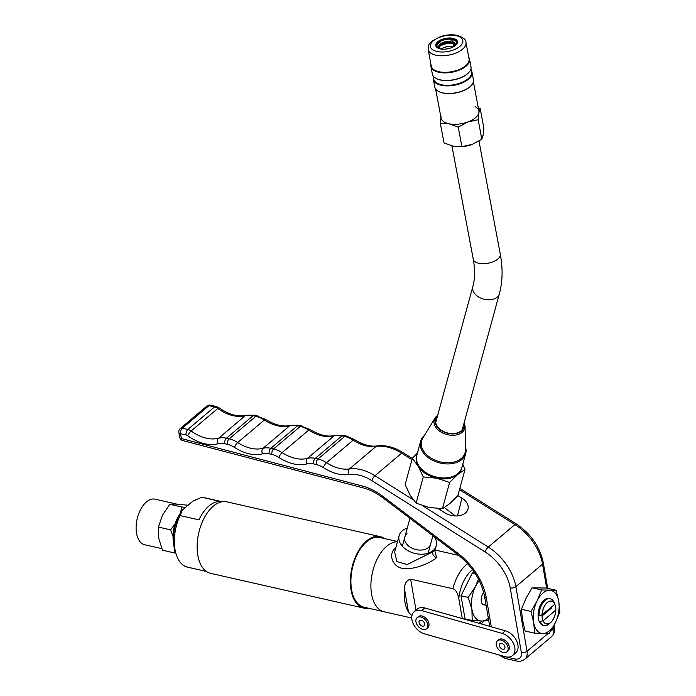 <?xml version="1.0" encoding="UTF-8"?>
<svg xmlns="http://www.w3.org/2000/svg" width="696" height="696" viewBox="0 0 696 696"><rect width="100%" height="100%" fill="white"/><g stroke="black" fill="none" stroke-linecap="round" stroke-linejoin="round"><path stroke-width="1.04" d="M462.266 618.57L458.803 598.499C457.603 592.774 455.619 589.521 452.844 588.72L410.649 579.15C406.673 580.212 404.594 583.361 404.411 588.581A35.74 20.019 -77.2 0 0 404.881 601.683A35.74 20.019 -77.2 0 0 408.482 612.132L404.411 588.581M371.568 594.123A35.74 20.019 -77.2 0 1 397.442 541.766A35.74 20.019 -77.2 0 0 371.568 594.123A35.74 20.019 -77.2 0 0 384.044 611.749A35.74 20.019 -77.2 0 1 371.568 594.123M395.798 547.804L395.258 548.231C387.855 554.007 392.387 568.032 404.376 568.562C417.922 569.641 433.756 560.48 436.583 557.609L434.617 550.084M407.273 528.064A19.244 13.067 15.3 0 0 402.34 530.717A19.244 13.067 15.3 0 0 399.139 535.581L394.667 551.954L396.824 561.533L407.151 564.517L432.686 551.945L435.435 548.744L436.009 550.736M399.139 535.581A19.244 13.067 15.3 0 0 410.309 551.85A19.244 13.067 15.3 0 0 433.06 550.58A19.244 13.067 15.3 0 0 436.262 545.716A19.244 13.067 15.3 0 0 434.461 536.912M411.901 615.83L408.482 612.132M407.03 533.745A13.372 9.083 15.3 0 0 404.802 537.129A13.372 9.083 15.3 0 0 412.571 548.431A13.372 9.083 15.3 0 0 428.371 547.543A13.372 9.083 15.3 0 0 430.598 544.168M479.248 580.612A23.368 13.085 102.8 0 0 475.568 586.354L478.439 579.029M488.566 619.527L487.539 620.797L481.562 621.032A23.368 13.085 102.8 0 0 488.366 618.352M468.217 597.385L471.905 609.322L472.21 620.501L481.562 621.032A23.368 13.085 -77.2 0 1 471.905 609.322A23.368 13.085 -77.2 0 1 475.568 586.354L468.217 597.385L461.022 595.75L472.358 572.93L474.863 572.982M486.113 605.311L483.711 604.763A6.873 3.845 -77.2 0 1 481.31 601.379A6.873 3.845 -77.2 0 1 483.746 592.618M472.21 620.501L465.015 618.866L461.022 595.75M475.255 573.591L472.358 572.93M411.745 618.031L364.06 607.216A35.74 20.019 -77.2 0 1 351.576 589.582A35.74 20.019 -77.2 0 1 358.083 552.746A35.74 20.019 -77.2 0 1 379.868 537.512L397.512 541.514M206.355 571.433L187.494 567.153A35.74 20.019 -77.2 0 1 176.375 554.982A35.74 20.019 -77.2 0 1 175.018 549.518A35.74 20.019 -77.2 0 1 180.064 515.571L198.943 519.851A35.74 20.019 -77.2 0 1 220.667 501.494L201.788 497.214A35.74 20.019 -77.2 0 1 203.31 497.449L222.172 501.729M384.331 538.521A36.653 20.532 -77.2 0 0 380.077 536.616A36.653 20.532 -77.2 0 0 366.54 540.957A36.653 20.532 102.8 0 0 350.41 579.272A36.653 20.532 102.8 0 0 363.851 608.113A36.653 20.532 102.8 0 0 368.515 608.226M380.077 536.616L226.835 501.842A36.653 20.532 -77.2 0 0 213.298 506.183A36.653 20.532 102.8 0 0 197.168 544.498A36.653 20.532 102.8 0 0 210.61 573.339L363.851 608.113M201.788 497.214L192.853 501.19L182.335 510.081L180.064 515.571M176.375 554.982L175.244 551.615A31.616 17.704 -77.2 0 1 182.335 510.081M539.096 621.25L540.087 621.476A13.746 7.699 102.8 0 0 544.124 625.521A13.746 7.699 102.8 0 0 549.205 623.894A13.746 7.699 102.8 0 0 549.997 623.146L550.336 622.798M554.721 604.267L554.251 602.762A13.746 7.699 102.8 0 0 550.205 598.717A13.746 7.699 102.8 0 0 545.133 600.343A13.746 7.699 102.8 0 0 539.069 615.586L542.149 614.89A11.545 6.464 102.8 0 1 547.239 602.632A11.545 6.464 102.8 0 1 554.721 604.267L542.149 614.89M543.167 620.78A11.545 6.464 102.8 0 0 551.328 621.78A11.545 6.464 102.8 0 0 555.739 610.148L543.167 620.78L540.087 621.476M538.078 615.36L539.069 615.586M542.071 615.995L551.397 608.113M547.213 602.51A11.684 6.542 102.8 0 0 542.071 614.725A11.684 6.542 102.8 0 0 546.36 623.912A11.684 6.542 102.8 0 0 550.675 622.529A11.684 6.542 102.8 0 0 555.817 610.314A11.684 6.542 102.8 0 0 551.528 601.127A11.684 6.542 102.8 0 0 547.213 602.51M179.681 437.271A4.124 4.124 0 0 0 182.7 440.551A4.124 2.236 -75.3 0 1 181.386 438.55A4.124 2.036 -9.8 0 1 179.681 437.262L178.846 432.433A4.124 4.124 0 0 1 180.247 428.579A4.124 2.74 49.8 0 1 182.3 428.197L208.957 405.672A4.124 2.305 -77.2 0 1 210.479 405.185L216.03 406.447A4.124 2.305 102.8 0 0 214.507 406.934A8.248 5.481 49.8 0 1 217.787 408.474A38.489 25.595 -130.2 0 0 245.27 415.686A24.743 16.452 49.8 0 1 253.109 415.695L226.452 438.219A24.743 16.452 -130.2 0 0 218.614 438.21A38.489 25.595 49.8 0 1 191.13 430.998A8.248 5.481 -130.2 0 0 187.85 429.458L182.3 428.197A4.124 2.305 -77.2 0 0 180.56 433.721L181.386 438.55L362.024 485.921A53.601 35.653 49.8 0 1 383.226 496.622L457.794 553.216A53.601 35.653 49.8 0 1 486.321 597.899L491.306 626.792M438.193 508.593L444.7 512.7A15.121 10.188 14.2 0 0 467.982 509.107A15.121 10.188 14.2 0 0 461.944 498.118L457.881 495.561M455.384 515.945L444.379 507.593M502.033 655.797A9.622 6.403 -130.2 0 0 503.904 656.45L515.005 658.964A9.622 6.403 -130.2 0 0 521.356 652.483L510.194 587.885A39.863 26.509 -130.2 0 0 485.19 552.024L371.864 480.658A39.863 26.509 -130.2 0 0 348.705 474.524A42.613 28.336 49.8 0 1 323.353 467.599A20.619 13.711 -130.2 0 0 316.297 464.519L313.548 463.893A20.619 13.711 -130.2 0 0 307.014 463.893A42.613 28.336 49.8 0 1 278.939 457.516A20.619 13.711 -130.2 0 0 271.875 454.436L269.126 453.818A20.619 13.711 -130.2 0 0 262.601 453.809A42.613 28.336 49.8 0 1 234.517 447.441A20.619 13.711 -130.2 0 0 227.462 444.361L224.712 443.735A20.619 13.711 -130.2 0 0 218.179 443.735A42.613 28.336 49.8 0 1 187.746 435.748A4.124 2.74 -130.2 0 0 186.11 434.974A4.124 2.305 -77.2 0 1 187.85 429.458L214.507 406.934L208.957 405.672A4.124 2.74 -130.2 0 0 206.903 406.055A4.124 4.124 0 0 1 210.479 405.185M502.26 633.43A13.746 9.144 49.8 0 1 513.5 643.574A13.746 9.144 49.8 0 1 512.543 655.545A13.746 9.144 49.8 0 1 505.087 656.667L424.447 633.838A13.746 9.144 49.8 0 1 413.198 623.694A13.746 9.144 49.8 0 1 414.155 611.723A13.746 9.144 49.8 0 1 421.611 610.601L502.26 633.43L505.392 630.776A13.746 9.144 49.8 0 1 516.632 640.92A13.746 9.144 49.8 0 1 515.675 652.892L512.543 655.545M414.155 611.723L417.296 609.07A13.746 9.144 49.8 0 1 424.751 607.956L505.392 630.776M534.78 633.203L525.149 631.02L522.531 619.971L521.391 609.261L525.985 598.351L532.057 587.781L546.482 588.059L556.113 590.252L558.723 601.292L559.871 612.01L555.269 622.911L549.205 633.482L534.78 633.203L533.641 622.494L531.022 611.445L537.095 600.874L541.688 589.964L556.113 590.252M521.391 609.261L531.022 611.445M532.057 587.781L541.688 589.964M558.723 601.292A21.994 12.319 -77.2 0 1 555.269 622.911A21.994 12.319 102.8 0 1 542.732 633.508A21.994 12.319 -77.2 0 1 533.641 622.494A21.994 12.319 -77.2 0 1 537.095 600.874A21.994 12.319 102.8 0 1 549.631 590.278A21.994 12.319 -77.2 0 1 558.723 601.292M543.637 625.382A13.746 7.699 -77.2 0 1 538.869 620.623A13.746 7.699 -77.2 0 1 543.35 600.865A13.746 7.699 -77.2 0 1 544.15 600.117A13.746 7.699 -77.2 0 1 549.71 598.63M549.222 598.49A13.746 7.699 102.8 0 0 540.844 604.346A13.746 7.699 102.8 0 0 538.339 618.518A13.746 7.699 102.8 0 0 543.141 625.295L544.124 625.521M462.788 464.223L465.006 469.461L457.837 495.709L449.738 503.687L442.447 508.706L428.866 507.41L416.104 503.156L410.214 495.352L405.142 484.599L412.31 458.351L418.192 466.155A23.368 15.869 15.3 0 0 436.844 478.213L423.264 476.908L418.192 466.155A23.368 15.869 -164.7 0 1 416.66 455.784M461.726 468.095A23.368 15.869 -164.7 0 1 457.716 474.481A23.368 15.869 -164.7 0 1 436.844 478.213L449.616 482.467L457.716 474.481L465.006 469.461M412.31 458.351L417.382 453.105M416.104 503.156L423.264 476.908M442.447 508.706L449.616 482.467M501.677 643.356A3.437 2.288 49.8 0 1 504.6 645.853A3.437 2.288 49.8 0 1 504.4 648.933A3.437 2.288 49.8 0 1 502.695 649.246A3.437 2.288 -130.2 0 1 499.763 646.758A3.437 2.288 -130.2 0 1 499.963 643.678A3.437 2.288 -130.2 0 1 501.677 643.356M506.888 651.865A7.282 4.846 49.8 0 0 507.306 645.349A7.282 4.846 49.8 0 0 501.103 640.059A7.282 4.846 -130.2 0 0 497.483 640.738A7.282 4.846 -130.2 0 0 497.057 647.263A7.282 4.846 -130.2 0 0 503.26 652.543A7.282 4.846 49.8 0 0 506.888 651.865L508.063 650.873A7.282 4.846 49.8 0 0 508.48 644.357A7.282 4.846 49.8 0 0 502.277 639.067A7.282 4.846 -130.2 0 0 498.658 639.746L497.483 640.738M421.341 620.275A3.437 2.288 49.8 0 1 424.273 622.763A3.437 2.288 49.8 0 1 424.073 625.843A3.437 2.288 49.8 0 1 422.359 626.156A3.437 2.288 -130.2 0 1 419.436 623.668A3.437 2.288 -130.2 0 1 419.636 620.588A3.437 2.288 -130.2 0 1 421.341 620.275M426.552 628.784A7.282 4.846 49.8 0 0 426.979 622.259A7.282 4.846 49.8 0 0 420.775 616.969A7.282 4.846 -130.2 0 0 417.148 617.648A7.282 4.846 -130.2 0 0 416.73 624.173A7.282 4.846 -130.2 0 0 422.933 629.454A7.282 4.846 49.8 0 0 426.552 628.784L427.727 627.783A7.282 4.846 49.8 0 0 428.153 621.267A7.282 4.846 49.8 0 0 421.95 615.977A7.282 4.846 -130.2 0 0 418.331 616.656L417.148 617.648M180.142 513.552A24.743 13.859 102.8 0 0 173.513 542.462A24.743 13.859 -77.2 0 0 173.548 542.628M180.229 513.396L181.952 507.036L185.614 507.306M173.052 536.546L170.616 529.856L175.122 523.784M170.616 529.856L158.444 527.09L158.749 538.269L162.438 550.214L174.609 552.972L174.818 550.24M181.952 507.036L169.772 504.269L162.42 515.301L158.444 527.09M175.731 553.059L174.609 552.972M188.059 505.244L175.749 504.043L169.772 504.269M176.532 504.061L155.043 499.18A23.368 13.085 102.8 0 0 146.412 501.947A23.368 13.085 102.8 0 0 136.129 526.376A23.368 13.085 102.8 0 0 144.698 544.759L161.794 548.631M437.14 417.304A14.294 9.709 15.3 0 0 435.905 419.731A14.294 9.709 15.3 0 0 444.205 431.816A14.294 9.709 15.3 0 0 461.109 430.868A14.294 9.709 15.3 0 0 463.484 427.257A14.294 9.709 15.3 0 0 463.658 424.543M437.697 415.251L435.07 418.018L422.75 438.184A22.542 15.303 15.3 0 0 432.729 459.047A22.542 15.303 15.3 0 0 461.309 458.481A22.542 15.303 -164.7 0 0 465.433 449.833L465.076 426.213A15.851 10.762 -164.7 0 1 462.179 432.294A15.851 10.762 -164.7 0 1 442.082 432.686A15.851 10.762 -164.7 0 1 435.07 418.018A15.851 10.762 -164.7 0 1 436.87 415.938M465.38 446.641A23.368 15.869 -164.7 0 1 465.694 453.592A23.368 15.869 -164.7 0 1 461.805 459.49A23.368 15.869 15.3 0 1 434.191 461.048A23.368 15.869 15.3 0 1 420.61 441.281A23.368 15.869 15.3 0 1 424.421 435.452M465.694 453.592L461.866 467.608A23.368 15.869 -164.7 0 1 457.977 473.515A23.368 15.869 15.3 0 1 444.022 477.952A23.368 15.869 15.3 0 1 426.892 473.271A23.368 15.869 15.3 0 1 416.782 455.297L420.61 441.281M426.892 473.271L427.361 473.55A21.994 14.929 15.3 0 0 443.483 477.952L444.022 477.952M435.574 88.897L441.073 118.076A19.244 9.318 -10.7 0 0 449.007 123.784A19.244 9.318 -10.7 0 0 467.895 121.957L467.93 121.948A19.244 9.318 -10.7 0 0 478.892 112.691L478.892 112.674A19.244 9.318 -10.7 0 0 475.438 106.819M473.393 81.771L478.892 110.951A19.244 9.318 169.3 0 1 469.461 121.33A19.244 9.318 169.3 0 1 449.007 123.784L458.229 127.133L467.895 121.957M471.035 85.721A19.244 9.318 169.3 0 1 470.896 85.878A19.244 9.318 169.3 0 1 443.213 93.055A19.244 9.318 169.3 0 1 439.394 91.82A19.244 9.318 169.3 0 1 439.202 91.724M470.94 68.765L471.54 71.949A19.244 9.318 169.3 0 1 462.109 82.328A19.244 9.318 169.3 0 1 441.655 84.782A19.244 9.318 169.3 0 1 433.721 79.074L433.121 75.899M468.591 72.723A19.244 9.318 169.3 0 1 468.443 72.88A19.244 9.318 169.3 0 1 440.759 80.057A19.244 9.318 169.3 0 1 436.94 78.813A19.244 9.318 169.3 0 1 436.749 78.726M439.202 71.784A19.244 9.318 169.3 0 1 431.268 66.076L428.153 49.529A19.244 9.318 -10.7 0 0 436.087 55.236A19.244 9.318 169.3 0 0 456.541 52.783A19.244 9.318 169.3 0 0 465.972 42.395L469.087 58.943A19.244 9.318 169.3 0 1 459.656 69.33A19.244 9.318 169.3 0 1 439.202 71.784M434.809 87.07A19.653 9.518 -10.7 0 0 439.011 91.637A19.653 9.518 -10.7 0 0 442.908 92.899A19.653 9.518 169.3 0 0 471.192 85.564A19.653 9.518 169.3 0 0 473.437 79.788L472.01 72.219A19.653 9.518 169.3 0 1 462.379 82.833A19.653 9.518 169.3 0 1 441.49 85.338A19.653 9.518 -10.7 0 1 433.382 79.501L434.809 87.07M470.992 66.79A19.653 9.518 169.3 0 1 468.739 72.567A19.653 9.518 169.3 0 1 440.464 79.901A19.653 9.518 -10.7 0 1 436.557 78.631A19.653 9.518 -10.7 0 1 432.355 74.072L430.928 66.503A19.653 9.518 -10.7 0 0 439.037 72.332A19.653 9.518 169.3 0 0 459.934 69.835A19.653 9.518 169.3 0 0 469.565 59.221L470.992 66.79M430.981 64.519A19.653 9.518 -10.7 0 0 430.928 66.503M468.8 57.394A19.653 9.518 169.3 0 1 469.565 59.221M471.244 70.392A19.653 9.518 169.3 0 1 472.01 72.219M433.425 77.526A19.653 9.518 -10.7 0 0 433.382 79.501M440.342 48.894A10.997 5.324 -10.7 0 0 452.035 47.493A10.997 5.324 -10.7 0 0 457.42 41.56A10.997 5.324 -10.7 0 0 452.887 38.297A10.997 5.324 -10.7 0 0 441.203 39.698A10.997 5.324 -10.7 0 0 435.809 45.632A10.997 5.324 -10.7 0 0 440.342 48.894M457.463 41.917A10.997 5.324 -10.7 0 0 455.201 39.715A10.997 5.324 -10.7 0 0 453.018 39.011A10.997 5.324 -10.7 0 0 437.201 43.108A10.997 5.324 -10.7 0 0 435.905 45.988M437.201 43.265L439.437 42.004A9.892 4.785 -10.7 0 1 451.452 39.272L453.592 39.498M440.15 48.859L440.237 48.746A9.892 4.785 -10.7 0 1 439.124 48.32A9.892 4.785 -10.7 0 1 438.184 43.065L436.984 43.361M454.123 46.423L454.018 46.38A9.892 4.785 -10.7 0 1 452.296 47.38M442.708 49.19A9.892 4.785 -10.7 0 1 442.004 49.111L441.986 49.138M439.82 48.581L439.437 46.562L441.038 44.266L439.437 42.004M439.907 48.642A8.387 4.063 169.3 0 1 438.732 47.041A8.387 4.063 169.3 0 1 439.655 44.622L438.184 43.065M441.342 49.312L440.237 48.746M440.907 43.561A8.387 4.063 169.3 0 1 450.825 41.299L451.347 42.647L452.974 43.474L453.566 46.615M451.452 39.272L450.825 41.299M438.837 47.224A8.787 4.254 169.3 0 1 439.62 46.093L439.655 44.622M438.863 47.754L439.785 45.327A8.387 4.063 169.3 0 0 438.837 47.389M439.437 46.562A10.997 5.324 169.3 0 1 452.974 43.474M454.827 43.865A10.997 5.324 -10.7 0 0 454.749 43.848L455.019 45.292M454.392 46.249A8.387 4.063 -10.7 0 0 455.21 43.935A8.387 4.063 -10.7 0 0 452.6 41.664L453.122 43.022L454.749 43.848M455.506 45.423L454.297 46.362L455.271 45.318A9.892 4.785 -10.7 0 0 455.315 45.266A9.892 4.785 -10.7 0 0 453.218 39.637L452.6 41.664M454.645 39.481L453.218 39.637M441.073 116.354A19.244 9.318 -10.7 0 0 449.007 123.784L440.342 123.392L444.013 142.889L453.235 146.238L461.909 146.63L472.132 144.411L481.823 139.226L483.12 135.146L483.859 128.081L480.179 108.585L478.282 107.697M440.925 117.276L440.342 123.392M478.892 112.674L480.179 108.585M458.229 127.133L461.909 146.63M467.93 121.948L478.152 119.729L481.823 139.226M459.943 146.778L460.456 146.76A19.244 9.318 -10.7 0 0 471.279 144.716A19.244 9.318 -10.7 0 0 471.383 144.681M478.152 119.729L478.892 112.691M441.099 49.033A9.483 4.594 169.3 0 1 453.453 46.588A9.483 4.594 169.3 0 1 453.635 46.632M446.136 49.059A7.151 3.463 169.3 0 1 449.05 48.511M472.514 569.615A30.241 16.939 102.8 0 0 458.803 598.499M479.031 623.312A30.241 16.939 102.8 0 0 481.85 621.041M467.599 563.63A35.74 20.019 102.8 0 0 452.844 588.72M436.583 557.609A4.124 2.74 49.8 0 1 432.686 551.945M416.008 610.166L410.649 579.15M178.846 432.433A4.124 2.036 -9.8 0 0 180.56 433.721L186.11 434.974M316.297 464.519A4.124 2.305 -77.2 0 1 318.037 458.995L315.288 458.377A24.743 16.452 -130.2 0 0 307.458 458.368A38.489 25.595 49.8 0 1 282.089 452.609A24.743 16.452 -130.2 0 0 273.624 448.92L270.866 448.294A24.743 16.452 -130.2 0 0 263.036 448.285A38.489 25.595 49.8 0 1 237.675 442.534A24.743 16.452 -130.2 0 0 229.201 438.837L226.452 438.219A4.124 2.305 -77.2 0 0 224.712 443.735M216.03 406.447L219.17 407.9C229.236 414.781 238.223 417.226 246.123 415.242L254.632 415.207A4.124 2.305 102.8 0 0 253.109 415.695L255.858 416.321A24.743 16.452 49.8 0 1 264.332 420.01A38.489 25.595 -130.2 0 0 289.693 425.769A24.743 16.452 49.8 0 1 297.523 425.769L300.28 426.396A24.743 16.452 49.8 0 1 308.746 430.093A38.489 25.595 -130.2 0 0 334.115 435.844A24.743 16.452 49.8 0 1 341.945 435.853L315.288 458.377A4.124 2.305 -77.2 0 0 313.548 463.893M254.632 415.207L265.768 419.47C275.103 425.221 283.359 427.17 290.536 425.317L299.045 425.282L310.19 429.545C319.516 435.296 327.772 437.245 334.959 435.4L343.467 435.365A4.124 2.305 102.8 0 0 341.945 435.853L344.694 436.479A24.743 16.452 49.8 0 1 353.168 440.168A38.489 25.595 -130.2 0 0 376.058 446.432A43.987 29.249 49.8 0 1 401.618 453.192L411.945 459.699M318.037 458.995L344.694 436.479A4.124 2.305 102.8 0 1 346.216 435.983L354.603 439.628A4.124 1.279 122.9 0 0 353.168 440.168L326.511 462.692A24.743 16.452 -130.2 0 0 318.037 458.995M299.045 425.282A4.124 2.305 102.8 0 0 297.523 425.769L270.866 448.294A4.124 2.305 -77.2 0 0 269.126 453.818M271.875 454.436A4.124 2.305 -77.2 0 1 273.624 448.92L300.28 426.396A4.124 2.305 102.8 0 1 301.803 425.909M227.462 444.361A4.124 2.305 -77.2 0 1 229.201 438.837L255.858 416.321A4.124 2.305 102.8 0 1 257.381 415.834M187.746 435.748A4.124 1.079 -54.2 0 1 191.13 430.998L217.787 408.474A4.124 1.079 125.8 0 1 219.17 407.9M246.123 415.242A4.124 2.941 75 0 0 245.27 415.686L218.614 438.21A4.124 2.941 -105 0 0 218.179 443.735M265.768 419.47A4.124 1.279 122.9 0 0 264.332 420.01L237.675 442.534A4.124 1.279 -57.1 0 0 234.517 447.441M290.536 425.317A4.124 2.941 75 0 0 289.693 425.769L263.036 448.285A4.124 2.941 -105 0 0 262.601 453.809M310.19 429.545A4.124 1.279 122.9 0 0 308.746 430.093L282.089 452.609A4.124 1.279 -57.1 0 0 278.939 457.516M334.959 435.4A4.124 2.941 75 0 0 334.115 435.844L307.458 458.368A4.124 2.941 -105 0 0 307.014 463.893M354.603 439.628C362.825 444.753 370.333 446.858 377.128 445.936A4.124 2.845 81.9 0 0 376.058 446.432L349.401 468.947A38.489 25.595 49.8 0 1 326.511 462.692A4.124 1.279 -57.1 0 0 323.353 467.599M377.128 445.936C385.584 444.901 394.232 447.145 403.071 452.661A4.124 1.322 122.2 0 0 401.618 453.192L374.961 475.716A43.987 29.249 -130.2 0 0 349.401 468.947A4.124 2.845 -98.1 0 0 348.705 474.524M459.49 489.645L514.944 524.567A43.987 29.249 49.8 0 1 542.532 564.134L546.673 588.111M459.83 488.401L516.397 524.027A4.124 1.322 122.2 0 0 514.944 524.567L488.288 547.082L422.55 505.688M516.397 524.027C530.918 533.797 539.878 546.682 543.272 562.673A4.124 2.036 170.2 0 1 542.532 564.134L515.875 586.658A43.987 29.249 -130.2 0 0 488.288 547.082A4.124 1.322 -57.8 0 0 485.19 552.024M553.329 626.617L553.694 628.732A13.746 9.144 49.8 0 1 551.458 636.71C554.147 634.056 555.138 630.915 554.425 627.27A4.124 2.036 170.2 0 1 553.694 628.732L550.501 631.429M362.024 485.921A4.124 2.236 104.7 0 0 363.329 487.922C369.994 489.688 376.579 493.02 383.087 497.918L457.655 554.512C472.314 566.231 481.301 580.264 484.607 596.611L489.74 626.348M383.226 496.622A4.124 0.983 127.2 0 0 383.087 497.918M457.794 553.216A4.124 0.983 127.2 0 0 457.655 554.512M486.321 597.899A4.124 2.036 170.2 0 1 484.607 596.611M503.904 656.45A4.124 2.305 102.8 0 0 505.34 658.477L516.441 661C518.972 661.826 521.765 661.235 524.801 659.234A13.746 9.144 -130.2 0 0 527.037 651.256L515.875 586.658A4.124 2.036 -9.8 0 1 510.194 587.885M515.005 658.964A4.124 2.305 102.8 0 0 516.441 661M521.356 652.483A4.124 2.036 -9.8 0 0 527.037 651.256L548.039 633.517M413.224 499.815L374.961 475.716A4.124 1.322 -57.8 0 0 371.864 480.658M461.944 498.118L457.463 515.919M421.611 610.601L424.751 607.956M451.922 145.934L473.271 259.243A13.746 6.655 -10.7 0 0 483.259 263.714A13.746 6.655 -10.7 0 0 497.849 259.008A13.746 6.655 -10.7 0 0 500.285 254.153L478.978 141.071M435.731 422.446L472.854 286.526A13.746 9.335 15.3 0 0 480.84 298.149A13.746 9.335 15.3 0 0 497.083 297.236A13.746 9.335 15.3 0 0 499.371 293.764C502.651 281.428 502.956 268.221 500.285 254.153M463.928 423.568A14.773 10.031 -164.7 0 1 461.492 431.12A14.773 10.031 -164.7 0 1 441.629 430.841A14.773 10.031 -164.7 0 1 437.401 416.321M456.028 35.653A16.495 7.987 169.3 0 1 459.899 46.371A16.495 7.987 169.3 0 1 437.21 51.547A16.495 7.987 -10.7 0 1 433.338 40.82A16.495 7.987 -10.7 0 1 456.028 35.653M441.038 44.266A8.387 4.063 169.3 0 1 450.965 42.004M440.873 45.04A8.787 4.254 169.3 0 1 451.347 42.647M455.175 44.144A8.787 4.254 -10.7 0 0 454.018 43.37A8.787 4.254 -10.7 0 0 453.122 43.022M455.245 44.3A8.387 4.063 -10.7 0 0 452.731 42.378M441.22 49.051A9.344 4.524 169.3 0 1 453.374 46.658A9.344 4.524 169.3 0 1 453.54 46.693M458.838 555.434L435.592 550.153M435.435 548.744L436.262 545.716M481.267 623.947L483.955 621.032M521.713 620.432L522.653 620.649M343.467 435.365L346.216 435.983M403.071 452.661L412.284 458.455M543.272 562.673L547.7 588.337M554.077 625.243L554.425 627.27M182.7 440.551L363.329 487.922M498.536 654.814L505.34 658.477M524.801 659.234L551.458 636.71M180.247 428.579L206.903 406.055M440.29 508.68L440.002 509.742M432.903 535.729L428.118 553.233M409.944 518.303L402.323 546.186M462.248 429.684L499.371 293.764M473.271 259.243C475.15 269.674 475.011 278.765 472.854 286.526M464.215 422.498L465.076 426.213M465.972 42.395C466.111 39.663 463.136 37.306 457.028 35.322C451.826 34.339 446.336 34.748 440.559 36.566L431.938 41.142C430.137 43.718 428.423 42.456 428.153 49.529M437.88 42.508C442.282 39.611 447.197 38.463 452.644 39.063M455.349 44.648L454.018 43.37"/></g></svg>
